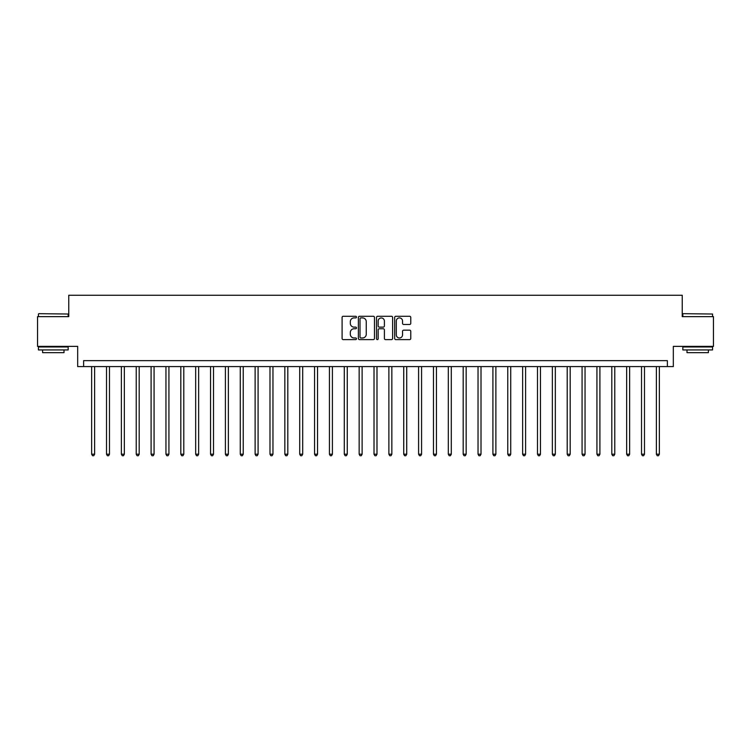 <?xml version="1.0" encoding="UTF-8"?>
<svg xmlns="http://www.w3.org/2000/svg" width="751" height="751" viewBox="0 0 751 751"><rect width="100%" height="100%" fill="white"/><g stroke="black" fill="none" stroke-linecap="round" stroke-linejoin="round"><path stroke-width="1.13" d="M356.481 317.091A0.817 0.817 0 0 0 355.664 316.274L343.263 316.274A1.164 1.164 0 0 0 342.09 317.438L342.09 338.448A1.164 1.164 0 0 0 343.263 339.612L355.664 339.612A0.817 0.817 0 0 0 356.481 338.795A0.817 0.817 0 0 0 355.664 337.978L354.059 337.978A3.736 3.736 0 0 1 350.323 334.242L350.323 332.496A3.736 3.736 0 0 1 354.059 328.76L355.664 328.76A0.817 0.817 0 0 0 356.481 327.943A0.817 0.817 0 0 0 355.664 327.126L354.059 327.126A3.736 3.736 0 0 1 350.323 323.39L350.323 321.644A3.736 3.736 0 0 1 354.059 317.908L355.664 317.908A0.817 0.817 0 0 0 356.481 317.091M409.605 324.498A1.164 1.164 0 0 0 410.769 323.334L410.769 317.438A1.164 1.164 0 0 0 409.605 316.274L395.833 316.274A1.164 1.164 0 0 0 394.669 317.438L394.669 338.448A1.164 1.164 0 0 0 395.833 339.612L409.605 339.612A1.164 1.164 0 0 0 410.769 338.448L410.769 331.332A1.164 1.164 0 0 0 409.605 330.158L403.709 330.158A1.164 1.164 0 0 0 402.545 331.332L402.545 334.862A3.126 3.126 0 0 1 399.419 337.978A3.126 3.126 0 0 1 396.303 334.862L396.303 321.024A3.126 3.126 0 0 1 399.419 317.908A3.126 3.126 0 0 1 402.545 321.024L402.545 323.334A1.164 1.164 0 0 0 403.709 324.498L409.605 324.498M667.376 366.582L673.328 366.582L673.328 346.371L713.45 346.371L713.45 316.65L682.237 316.65L682.237 295.246L68.763 295.246L68.763 316.65L37.55 316.65L37.55 346.371L77.672 346.371L77.672 366.582L667.376 366.582L667.376 360.64L83.624 360.64L83.624 366.582M374.477 317.438A1.164 1.164 0 0 0 373.313 316.274L359.541 316.274A1.164 1.164 0 0 0 358.377 317.438L358.377 338.448A1.164 1.164 0 0 0 359.541 339.612L373.313 339.612A1.164 1.164 0 0 0 374.477 338.448L374.477 317.438M377.687 316.274L391.459 316.274A1.164 1.164 0 0 1 392.623 317.438L392.623 338.448A1.164 1.164 0 0 1 391.459 339.612L385.563 339.612A1.164 1.164 0 0 1 384.399 338.448L384.399 329.924A1.164 1.164 0 0 0 383.235 328.76L379.321 328.76A1.164 1.164 0 0 0 378.157 329.924L378.157 338.795A0.817 0.817 0 0 1 377.34 339.612A0.817 0.817 0 0 1 376.523 338.795L376.523 317.438A1.164 1.164 0 0 1 377.687 316.274M360.827 317.908A0.817 0.817 0 0 0 360.011 318.724L360.011 337.161A0.817 0.817 0 0 0 360.827 337.978L362.517 337.978A3.736 3.736 0 0 0 366.253 334.242L366.253 321.644A3.736 3.736 0 0 0 362.517 317.908L360.827 317.908M384.399 321.09A3.126 3.126 0 0 0 381.273 317.964A3.126 3.126 0 0 0 378.157 321.09L378.157 325.962A1.164 1.164 0 0 0 379.321 327.126L383.235 327.126A1.164 1.164 0 0 0 384.399 325.962L384.399 321.09M91.65 366.582L91.65 454.205L94.617 454.205L94.617 366.582M94.617 454.205L93.725 455.754L92.542 455.754L91.65 454.205M106.511 366.582L106.511 454.205L109.477 454.205L109.477 366.582M109.477 454.205L108.585 455.754L107.402 455.754L106.511 454.205M121.371 366.582L121.371 454.205L124.337 454.205L124.337 366.582M124.337 454.205L123.446 455.754L122.263 455.754L121.371 454.205M136.231 366.582L136.231 454.205L139.198 454.205L139.198 366.582M139.198 454.205L138.315 455.754L137.123 455.754L136.231 454.205M151.092 366.582L151.092 454.205L154.068 454.205L154.068 366.582M154.068 454.205L153.176 455.754L151.984 455.754L151.092 454.205M38.799 313.674L68.163 314.031L38.799 313.674M53.302 349.938L38.442 349.938L38.442 346.962L68.163 346.962L68.163 349.938L53.302 349.938M64.004 349.938L64.004 352.67L42.6 352.67L42.6 349.938M683.194 313.674L712.558 314.031L683.194 313.674M697.698 349.938L682.837 349.938L682.837 346.962L712.558 346.962L712.558 349.938L697.698 349.938M708.4 349.938L708.4 352.67L686.996 352.67L686.996 349.938M165.952 366.582L165.952 454.205L168.928 454.205L168.928 366.582M168.928 454.205L168.036 455.754L166.844 455.754L165.952 454.205M180.813 366.582L180.813 454.205L183.788 454.205L183.788 366.582M183.788 454.205L182.897 455.754L181.704 455.754L180.813 454.205M195.673 366.582L195.673 454.205L198.649 454.205L198.649 366.582M198.649 454.205L197.757 455.754L196.565 455.754L195.673 454.205M210.533 366.582L210.533 454.205L213.509 454.205L213.509 366.582M213.509 454.205L212.617 455.754L211.425 455.754L210.533 454.205M225.403 366.582L225.403 454.205L228.37 454.205L228.37 366.582M228.37 454.205L227.478 455.754L226.295 455.754L225.403 454.205M240.264 366.582L240.264 454.205L243.23 454.205L243.23 366.582M243.23 454.205L242.338 455.754L241.155 455.754L240.264 454.205M255.124 366.582L255.124 454.205L258.091 454.205L258.091 366.582M258.091 454.205L257.199 455.754L256.016 455.754L255.124 454.205M269.985 366.582L269.985 454.205L272.96 454.205L272.96 366.582M272.96 454.205L272.069 455.754L270.876 455.754L269.985 454.205M284.845 366.582L284.845 454.205L287.821 454.205L287.821 366.582M287.821 454.205L286.929 455.754L285.737 455.754L284.845 454.205M299.705 366.582L299.705 454.205L302.681 454.205L302.681 366.582M302.681 454.205L301.789 455.754L300.597 455.754L299.705 454.205M314.566 366.582L314.566 454.205L317.542 454.205L317.542 366.582M317.542 454.205L316.65 455.754L315.458 455.754L314.566 454.205M329.426 366.582L329.426 454.205L332.402 454.205L332.402 366.582M332.402 454.205L331.51 455.754L330.318 455.754L329.426 454.205M344.287 366.582L344.287 454.205L347.262 454.205L347.262 366.582M347.262 454.205L346.371 455.754L345.178 455.754L344.287 454.205M359.156 366.582L359.156 454.205L362.123 454.205L362.123 366.582M362.123 454.205L361.231 455.754L360.048 455.754L359.156 454.205M374.017 366.582L374.017 454.205L376.983 454.205L376.983 366.582M376.983 454.205L376.091 455.754L374.909 455.754L374.017 454.205M388.877 366.582L388.877 454.205L391.844 454.205L391.844 366.582M391.844 454.205L390.952 455.754L389.769 455.754L388.877 454.205M403.738 366.582L403.738 454.205L406.713 454.205L406.713 366.582M406.713 454.205L405.822 455.754L404.629 455.754L403.738 454.205M418.598 366.582L418.598 454.205L421.574 454.205L421.574 366.582M421.574 454.205L420.682 455.754L419.49 455.754L418.598 454.205M433.458 366.582L433.458 454.205L436.434 454.205L436.434 366.582M436.434 454.205L435.542 455.754L434.35 455.754L433.458 454.205M448.319 366.582L448.319 454.205L451.295 454.205L451.295 366.582M451.295 454.205L450.403 455.754L449.211 455.754L448.319 454.205M463.179 366.582L463.179 454.205L466.155 454.205L466.155 366.582M466.155 454.205L465.263 455.754L464.071 455.754L463.179 454.205M478.04 366.582L478.04 454.205L481.015 454.205L481.015 366.582M481.015 454.205L480.124 455.754L478.931 455.754L478.04 454.205M492.909 366.582L492.909 454.205L495.876 454.205L495.876 366.582M495.876 454.205L494.984 455.754L493.801 455.754L492.909 454.205M507.77 366.582L507.77 454.205L510.736 454.205L510.736 366.582M510.736 454.205L509.845 455.754L508.662 455.754L507.77 454.205M522.63 366.582L522.63 454.205L525.597 454.205L525.597 366.582M525.597 454.205L524.705 455.754L523.522 455.754L522.63 454.205M537.491 366.582L537.491 454.205L540.467 454.205L540.467 366.582M540.467 454.205L539.575 455.754L538.383 455.754L537.491 454.205M552.351 366.582L552.351 454.205L555.327 454.205L555.327 366.582M555.327 454.205L554.435 455.754L553.243 455.754L552.351 454.205M567.212 366.582L567.212 454.205L570.187 454.205L570.187 366.582M570.187 454.205L569.296 455.754L568.103 455.754L567.212 454.205M582.072 366.582L582.072 454.205L585.048 454.205L585.048 366.582M585.048 454.205L584.156 455.754L582.964 455.754L582.072 454.205M596.932 366.582L596.932 454.205L599.908 454.205L599.908 366.582M599.908 454.205L599.016 455.754L597.824 455.754L596.932 454.205M611.802 366.582L611.802 454.205L614.769 454.205L614.769 366.582M614.769 454.205L613.877 455.754L612.685 455.754L611.802 454.205M626.663 366.582L626.663 454.205L629.629 454.205L629.629 366.582M629.629 454.205L628.737 455.754L627.554 455.754L626.663 454.205M641.523 366.582L641.523 454.205L644.489 454.205L644.489 366.582M644.489 454.205L643.598 455.754L642.415 455.754L641.523 454.205M656.383 366.582L656.383 454.205L659.35 454.205L659.35 366.582M659.35 454.205L658.458 455.754L657.275 455.754L656.383 454.205M38.442 316.65L38.442 314.031M45.22 346.962L45.22 346.371M61.385 346.962L61.385 346.371M68.163 316.65L68.163 314.031M682.837 316.65L682.837 314.031M689.615 346.962L689.615 346.371M705.78 346.962L705.78 346.371M712.558 316.65L712.558 314.031"/></g></svg>

